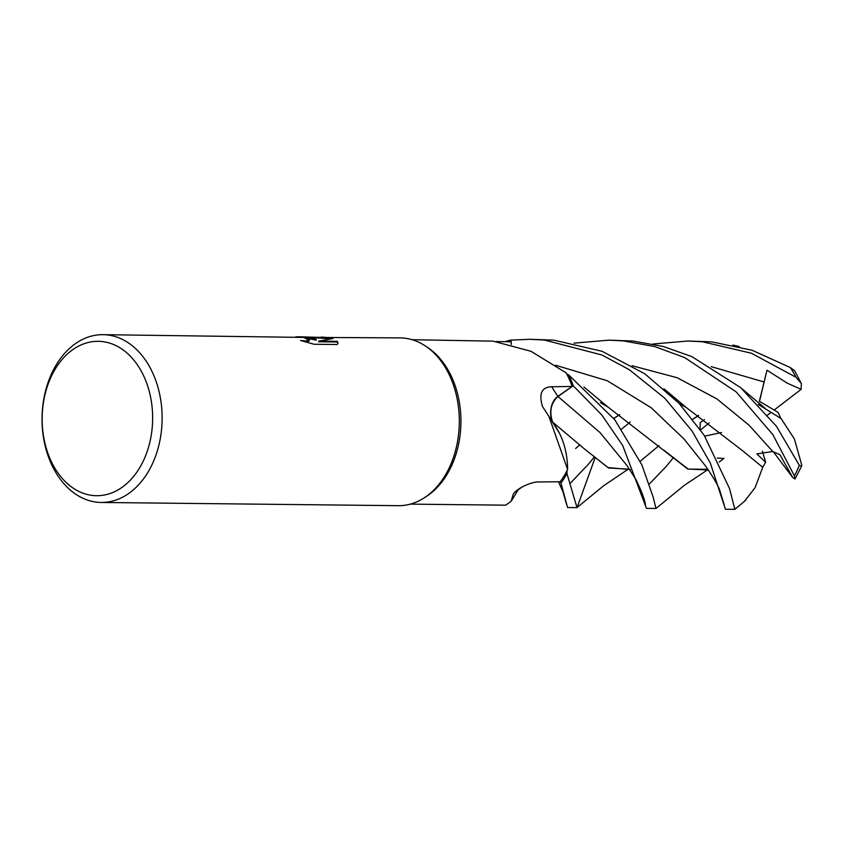 <?xml version="1.0" encoding="UTF-8"?>
<svg xmlns="http://www.w3.org/2000/svg" width="844" height="844" viewBox="0 0 844 844"><rect width="100%" height="100%" fill="white"/><g stroke="black" fill="none" stroke-linecap="round" stroke-linejoin="round"><path stroke-width="1.27" d="M425.893 346.304L428.024 347.739A82.227 58.848 90.6 0 1 460.929 422.454A82.227 58.848 90.6 0 1 426.399 496.441L424.247 497.833M505.714 505.166L511.158 501.283L513.184 494.362C516.549 488.317 531.931 481.407 539.284 481.966L560.194 481.766A82.227 58.848 90.6 0 0 567.611 469.486L548.853 416.25L542.47 406.491C538.641 393.589 541.732 387.016 551.754 386.774L572.148 386.436L557.905 396.311A18.125 12.966 -89.4 0 0 552.514 422.063M412.115 339.699L493.075 341.155L531.055 351.326L566.134 372.869A82.227 58.848 90.6 0 1 572.148 386.436M425.735 346.198A83.904 60.051 90.6 0 1 459.315 422.443A83.904 60.051 90.6 0 1 424.089 497.928M104.772 341.936A77.184 55.24 90.6 0 1 152.152 428.246A77.184 55.24 90.6 0 1 90.023 495.08A77.184 55.24 90.6 0 1 42.643 408.77A77.184 55.24 90.6 0 1 104.772 341.936M110.1 335.332A83.904 60.051 90.6 0 1 161.964 424.184A83.904 60.051 90.6 0 1 101.174 502.454A83.904 60.051 90.6 0 1 94.074 501.79A83.904 60.051 90.6 0 1 42.2 412.938A83.904 60.051 90.6 0 1 103 334.667A83.904 60.051 90.6 0 1 110.1 335.332M311.985 337.4L400.183 337.895A83.904 60.051 90.6 0 1 407.293 338.56A83.904 60.051 90.6 0 1 459.157 427.412A83.904 60.051 90.6 0 1 398.368 505.683L101.174 502.454M316.236 339.51L312.491 337.558L329.73 337.748L332.979 338.56L318.684 341.113L337.421 341.314L337.948 343.044L337.241 344.51L314.126 344.257L300.548 340.491L305.718 340.976L309.358 340.332L303.629 337.463L309.822 337.526L316.236 339.51L316.173 340.185L304.705 337.642M303.629 337.463A13.398 1.108 5.5 0 0 303.218 337.4L103 334.667M321.427 337.03L329.403 337.684L299.842 336.798L309.442 337.463A22.06 1.825 -174.5 0 1 309.822 337.526M295.811 336.819L299.842 336.798M309.442 337.463L303.218 337.4M309.611 339.921L308.524 341.377L304.526 341.62M337.895 343.392L337.357 341.989L318.621 341.788L318.684 341.113M331.365 338.782L312.649 337.611M337.357 341.989L337.421 341.314M548.853 416.25L554.308 424.627A64.133 45.903 90.6 0 1 567.611 469.486M496.399 341.546L511.042 341.767L511.306 344.394M577.001 507.603L566.957 473.6A83.904 60.051 90.6 0 1 560.965 483.042L567.579 507.518L576.958 507.624L603.629 485.764L628.379 469.053M707.451 469.918L684.495 485.226L655.967 508.478L653.119 496.968L641.862 464.844L614.833 419.795L568.729 374.989A83.904 60.051 90.6 0 1 573.266 385.792L601.888 415.079L622.703 445.526L646.462 508.373L655.967 508.478M652.982 344.014L687.849 341.018L702.377 341.757L751.371 353.214L795.987 377.268L801.378 383.587L801.125 389.348L787.315 383.187L766.985 370.21L759.378 401.29L778.115 412.378L780.827 418.36M801.378 383.587L794.679 370.79L790.322 367.562L752.141 350.26L711.724 341.862L687.849 341.018M544.464 340.048L601.994 355.007L629.413 369.767L664.713 398.157L691.996 430.894L710.321 463.061L725.429 509.238L734.85 509.333L729.543 488.581L704.17 435.282L679.082 403.337L644.721 373.734L602.046 351.283L553.896 340.153L529.832 339.299L544.464 340.048M745.801 500.228L734.85 509.333M573.994 343.16L608.819 340.153L623.347 340.902L654.67 346.557L684.684 357.582L736.168 391.88L772.914 434.702L794.404 475.889L794.974 479.033L792.621 477.377L779.983 454.737L772.777 451.508L756.836 453.872L765.656 462.195L762.649 467.27L742.171 450.379M758.176 404.392L781.069 418.54L794.426 438.986L801.8 465.297L801.505 466.299L799.3 465.297L776.417 426.241L740.547 387.523L691.869 356.622L663.279 346.473L632.852 341.008L608.819 340.153M566.957 473.6L567.073 470.562M559.393 433.099L552.598 422.243M552.725 422.39C549.054 411.672 550.805 403.042 557.979 396.501L573.266 385.792M568.729 374.989L566.704 373.913M511.401 344.426L510.958 340.09L529.832 339.299M505.197 341.672A83.904 60.051 90.6 0 1 510.958 340.09M560.068 481.766L560.965 483.042M698.537 415.417L692.797 419.225M658.9 445.653L654.955 449.029M627.883 469.085L608.513 467.987L584.512 448.987L552.809 422.243M594.957 458.144L577.254 507.033M698.632 415.48L692.85 419.31M658.911 445.664L640.206 461.288M630.31 469.58L608.028 467.565L584.512 448.987M700.056 429.185L700.203 422.707L704.445 419.531M663.954 450.232L688.25 469.106L707.979 469.306M719.193 462.101L723.983 458.324M706.998 469.929L687.744 469.021L608.06 407.103L600.369 402.672M723.772 458.492L717.273 458.028M762.628 467.207L742.435 450.612L686.204 407.462L679.283 403.559M762.691 467.449L755.095 487.632L744.482 501.347M619.686 414.668L613.82 418.487M579.86 444.809L575.714 448.428M619.58 414.594L613.757 418.413M579.849 444.799L575.629 448.491M732.845 345.048L739.26 346.525M792.621 477.377L773.347 451.793M765.656 462.195L762.406 451.213M801.125 389.348L774.286 409.952M771.289 412.231L767.618 415.026M766.985 370.21L759.494 401.354M704.719 436.126L721.557 432.518M557.905 396.311A1416 337.347 7.9 0 1 551.754 386.774M790.322 367.562A83.904 60.051 90.6 0 1 795.987 377.268M799.3 465.297A83.904 60.051 90.6 0 1 794.404 475.889M666.781 465.793L649.352 484.055M627.166 465.772L600.063 432.624L557.979 396.501M764.126 382.005L711.091 366.602M705.827 466.342L683.988 438.964L651.167 407.736L607.385 380.792L555.584 365.22M772.777 451.508L749.103 425.249L716.989 398.959L677.226 377.753L632.103 365.726M588.447 464.168L570.354 483.201M505.809 505.176L410.332 504.132M511.158 501.283L518.649 489.066M645.449 504.438C644.457 498.793 641.303 490.543 635.996 479.687L626.849 465.361M666.792 465.772L672.911 458.197M700.573 429.923L709.16 422.939M765.16 408.369L742.266 388.989M708.559 470.119L705.974 470.15M608.06 407.103L583.964 387.027M724.247 504.955L720.08 491.472C719.51 488.001 714.762 479.624 705.816 466.331M686.204 407.462L664.006 388.82M630.204 422.021L621.659 429.09M594.028 457.342L588.426 464.189M566.598 504.585L562.98 491.841L558.517 481.776M517.931 490.174L521.972 487.02M801.505 466.299L794.974 479.033"/></g></svg>
